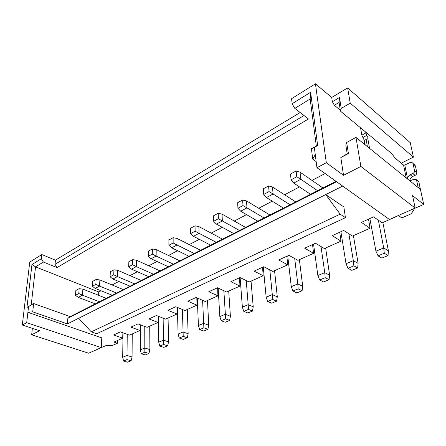 <?xml version="1.0" encoding="UTF-8"?>
<svg xmlns="http://www.w3.org/2000/svg" width="446" height="446" viewBox="0 0 446 446"><rect width="100%" height="100%" fill="white"/><g stroke="black" fill="none" stroke-linecap="round" stroke-linejoin="round"><path stroke-width="0.67" d="M101.242 347.618L105.769 345.695L112.687 345.349L117.404 343.275L113.925 342.071L122.689 338.174L113.607 334.963L120.414 331.869L129.507 335.147L139.972 330.497L130.862 327.124L137.992 323.885L147.113 327.319L158.074 322.452L148.947 318.907L156.423 315.512L165.555 319.124L177.051 314.012L167.919 310.288L175.769 306.72L184.906 310.522L196.976 305.159L187.844 301.234L196.101 297.488L205.227 301.49L217.921 295.854L208.8 291.717L217.492 287.77L226.596 291.996L239.959 286.059L230.866 281.694L240.026 277.535L249.097 281.995L263.179 275.734L254.136 271.123L263.798 266.73L272.818 271.452L287.681 264.846L278.705 259.962L288.919 255.318L297.867 260.319L313.583 253.334L304.69 248.16L315.506 243.243L324.359 248.545L340.995 241.152L332.214 235.655L343.682 230.443L352.412 236.079L370.057 228.235L361.416 222.387L373.609 216.851L382.177 222.849L398.546 215.574L401.774 217.938L411.346 213.723L414.635 208.421L423.7 204.396L412.561 195.649L415.159 208.059L360.87 166.447L343.52 175.317L326.316 162.729L316.95 167.724L389.453 219.488L415.159 208.059M339.501 97.49L339.088 102.452L334.338 105.256L332.365 101.733L339.501 97.49L341.235 108.384L350.216 103.16L413.431 157.143L410.292 142.692L347.646 87.907L331.712 97.457L315.433 83.803L291.578 98.694L292.147 103.689L294.8 108.378L310.165 98.984L316.32 145.998L311.414 148.73L314.33 147.392L315.266 154.628L312.724 159.099L316.158 161.586M342.679 186.094L325.714 194.584L343.855 206.966L345.438 217.67L96.726 333.725L91.291 331.835L340.17 214.158L345.438 217.67M340.17 214.158L325.714 194.584L67.396 323.907L32.714 311.838L27.897 312.323L101.794 337.878L101.253 347.612L26.704 322.675L22.3 325.022L39.577 330.737L31.655 334.784L88.642 353.221L101.253 347.612M300.147 112.531L55.427 260.169L41.818 254.555L29.748 262.086L22.3 325.022M286.873 256.249L287.681 264.846M262.56 267.299L263.179 275.734M339.735 232.238L340.995 241.152M312.557 244.581L313.583 253.334M196.837 297.811L196.976 305.159M177.034 307.249L177.051 314.012M239.508 277.769L239.959 286.059M217.631 287.837L217.921 295.854M368.535 219.153L370.057 228.235M158.146 316.192L158.074 322.452M55.427 260.169L55.025 264.294L57.038 267.578L43.413 262.058L35.535 266.875L31.956 264.539L41.361 258.725L41.818 254.555M41.361 258.725L43.413 262.058M55.025 264.294L303.994 115.525M294.8 108.378L308.459 118.993L57.038 267.578M332.365 101.733L331.712 97.457M350.216 103.16L347.646 87.907M292.147 103.689L310.606 92.277L310.165 98.984M339.088 102.452L340.465 111.166L393.205 154.851L392.815 155.052L394.939 157.973L403.558 165.087L404.778 165.081L407.7 179.13C407.532 177.318 408.38 175.875 410.253 174.787L412.862 173.539C414.133 172.803 414.708 171.821 414.59 170.595L412.901 163.359C412.126 162.316 410.972 162.127 409.439 162.79L404.778 165.081M341.235 108.384L340.465 111.166M401.233 163.175L413.431 157.143M336.028 181.344L70.273 316.627L33.634 303.542L31.231 304.88L35.535 266.875L98.75 291.952L101.03 290.759M112.091 284.972L118.77 281.476M129.981 275.611L137.396 271.737M148.763 265.788L156.981 261.49M168.51 255.458L177.597 250.702M189.288 244.586L199.334 239.329M211.187 233.13L222.286 227.326M234.295 221.043L246.549 214.632M258.719 208.265L272.25 201.191M284.576 194.74L299.511 186.924M311.994 180.396L325.095 173.539M392.692 154.428L392.815 155.052M140.306 324.755L140.289 349.904L141.248 353.717L145.312 354.955L148.947 353.466L149.884 349.592L149.733 326.154M127.233 334.327L127.015 355.462L132.072 356.967L132.228 333.937M122.689 338.174L122.901 332.766M139.972 330.497L140.122 324.688M98.75 291.952L98.555 295.28M365.592 131.977L366.841 135.378C367.788 136.822 368.117 137.937 367.827 138.717L369.556 148.362M334.338 105.256L340.315 110.218M140.289 349.904L144.816 348.008L144.76 326.433M123.024 332.811L122.695 357.274L127.015 355.462L127.049 359.587L131.107 360.775L132.072 356.967M316.32 145.998L317.647 145.547L310.606 92.277M106.254 298.307L82.884 289.125L82.443 295.18L99.486 301.758M123.358 289.599L99.893 279.96L99.53 286.115L116.64 293.022M31.956 264.539L26.966 307.461L31.231 304.88M423.7 204.396L420.45 189.433L355.98 137.401L346.659 142.475L345.834 145.162L347.2 153.803L340.828 157.561L343.52 175.317M367.827 138.717L366.121 139.392L367.409 146.623M366.121 139.392L363.869 140.841C364.165 140.061 363.841 138.946 362.893 137.507L366.841 135.378M360.546 127.801L361.829 135.155L362.893 137.507M363.869 140.841L364.466 144.248M315.433 83.803L326.316 162.729M141.248 353.717L144.883 352.217L144.816 348.008L149.884 349.592M148.947 353.466L144.883 352.217M127.049 359.587L123.581 361.02L127.64 362.197L131.107 360.775M122.695 357.274L123.581 361.02M26.966 307.461L28.555 306.575L26.704 322.675M28.555 306.575L33.634 303.542L32.714 311.838M70.273 316.627L67.859 318.31L67.396 323.907M67.859 318.31L336.546 181.712M311.414 148.73L312.724 159.099M314.33 147.392L317.647 145.547M315.266 154.628L316.95 167.724M82.884 289.125L79.159 288.673L78.791 293.524L82.443 295.18L78.301 297.382L95.316 303.877M99.893 279.96L96.135 279.464L95.829 284.397L99.53 286.115L95.182 288.423L112.275 295.246M418.17 187.593L416.452 179.677L414.078 179.253L409.824 180.859M346.659 142.475L348.415 153.53L347.2 153.803M348.415 153.53L340.828 157.561M364.376 140.328L365.168 144.816M117.404 343.275L117.521 340.471M32.363 328.351L31.655 334.784M78.791 293.524L75.474 295.302L78.301 297.382M79.159 288.673L75.859 290.463L75.474 295.302M95.829 284.397L92.355 286.26L95.182 288.423M96.135 279.464L92.679 281.342L92.355 286.26M410.253 174.787L412.483 176.61L415.087 175.373C416.358 174.642 416.932 173.661 416.809 172.44L415.388 165.906L414.178 164.435M412.483 176.61C410.649 177.659 409.796 179.075 409.924 180.859M420.405 189.399L418.883 181.996L418.002 180.937M355.98 137.401L360.87 166.447M78.635 318.277L91.291 331.835M158.397 316.292L158.731 342.177L159.768 346.063L163.838 347.367L167.651 345.806L163.582 344.485L159.768 346.063M163.125 318.16L163.487 340.187L158.731 342.177M163.582 344.485L163.487 340.187L168.555 341.865L167.651 345.806M168.555 341.865L168.075 318.004M141.287 280.478L117.744 270.343L117.46 276.598L134.631 283.862M113.719 274.814L110.067 276.771L110.324 271.77L113.959 269.797L113.719 274.814L117.46 276.598L112.894 279.023L130.054 286.193M110.067 276.771L112.894 279.023M113.959 269.797L117.744 270.343M177.363 307.383L178.093 334.071L179.208 338.023L183.278 339.406L187.281 337.767L183.217 336.368L179.208 338.023M182.381 309.474L183.083 331.98L178.093 334.071M183.217 336.368L183.083 331.98L188.151 333.747L187.281 337.767M188.151 333.747L187.303 309.457M160.092 270.906L136.493 260.241L136.303 266.602L153.519 274.251M132.518 264.74L128.677 266.797L128.866 261.713L132.685 259.639L132.518 264.74L136.303 266.602L131.503 269.15L148.708 276.698M128.677 266.797L131.503 269.15M132.685 259.639L136.493 260.241M197.255 297.995L198.431 325.552L199.641 329.583L203.705 331.043L207.914 329.315L203.85 327.838L199.641 329.583M202.601 300.342L203.683 323.35L198.431 325.552M203.85 327.838L203.683 323.35L208.739 325.223L207.914 329.315M208.739 325.223L207.49 300.487M179.844 260.849L156.217 249.609L156.128 256.082L173.366 264.144M152.298 254.142L148.256 256.305L148.367 251.137L152.387 248.957L152.298 254.142L156.128 256.082L151.071 258.764L168.309 266.719M148.256 256.305L151.071 258.764M152.387 248.957L156.217 249.609M218.144 288.071L219.833 316.588L221.138 320.696L225.185 322.241L229.618 320.429L225.57 318.862L221.138 320.696M223.864 290.725L225.358 314.274L219.833 316.588M225.57 318.862L225.358 314.274L230.398 316.253L229.618 320.429M230.398 316.253L228.709 291.06M200.616 250.273L176.99 238.415L177.012 244.999L194.255 253.512M173.143 242.975L168.883 245.255L168.9 239.998L173.143 237.696L173.143 242.975L177.012 244.999L171.688 247.825L188.931 256.221M168.883 245.255L171.688 247.825M173.143 237.696L176.99 238.415M240.104 277.574L242.373 307.143L243.784 311.336L247.814 312.975L252.486 311.063L248.461 309.401L243.784 311.336M246.237 280.59L248.199 304.707L242.373 307.143M248.461 309.401L248.199 304.707L253.216 306.809L252.486 311.063M253.216 306.809L251.037 281.136M222.493 239.134L198.905 226.613L199.05 233.308L216.271 242.306M195.136 231.19L190.643 233.598L190.565 228.252L195.036 225.821L195.136 231.19L199.05 233.308L193.43 236.291L210.657 245.161M190.643 233.598L193.43 236.291M195.036 225.821L198.905 226.613M263.268 266.976L266.156 297.187L267.684 301.457L271.686 303.196L276.615 301.178L272.618 299.417L267.684 301.457M269.824 269.88L272.305 294.611L266.156 297.187M272.618 299.417L272.305 294.611L277.284 296.841L276.615 301.178M277.284 296.841L274.563 270.677M245.562 227.393L222.047 214.141L222.331 220.948L239.502 230.476M218.384 218.741L213.628 221.288L213.439 215.842L218.166 213.277L218.384 218.741L222.331 220.948L216.388 224.104L233.576 233.498M213.628 221.288L216.388 224.104M218.166 213.277L222.047 214.141M287.715 255.87L291.277 286.661L292.933 291.021L296.897 292.871L302.109 290.736L298.157 288.857L292.933 291.021M294.711 258.557L297.777 283.935L291.277 286.661M298.157 288.857L297.777 283.935L302.711 286.315L302.109 290.736M302.711 286.315L299.394 259.639M269.925 214.994L246.526 200.945L246.972 207.875L264.06 217.977M242.981 205.561L237.947 208.254L237.64 202.718L242.646 200.003L242.981 205.561L246.972 207.875L240.678 211.214L257.788 221.171M237.947 208.254L240.678 211.214M242.646 200.003L246.526 200.945M313.549 244.135L317.859 275.528L319.654 279.971L323.573 281.95L329.092 279.687L325.184 277.685L319.654 279.971M321.014 246.543L324.744 272.64L317.859 275.528M325.184 277.685L324.744 272.64L329.616 275.171L329.092 279.687M329.616 275.171L325.636 247.982M295.692 201.876L272.473 186.969L273.086 194.021L290.051 204.747M269.066 191.585L263.725 194.445L263.274 188.814L268.587 185.932L269.066 191.585L273.086 194.021L266.413 197.561L283.411 208.126M263.725 194.445L266.413 197.561M268.587 185.932L272.473 186.969M340.889 231.714L346.029 263.725L347.98 268.263L351.833 270.371L357.692 267.974L353.851 265.838L347.98 268.263M348.856 233.782L353.338 260.665L346.029 263.725M353.851 265.838L353.338 260.665L358.127 263.369L357.692 267.974M358.127 263.369L353.41 235.633M322.988 187.978L300.007 172.128L300.821 179.303L317.608 190.721M296.763 176.744L291.087 179.788L290.491 174.052L296.133 170.991L296.763 176.744L300.821 179.303L293.724 183.066L310.561 194.305M291.087 179.788L293.724 183.066M296.133 170.991L300.007 172.128M369.868 218.546L375.939 251.198L378.057 255.831L381.837 258.083L388.059 255.536L384.296 253.25L378.057 255.831M378.359 220.173L383.705 247.948L375.939 251.198M384.296 253.25L383.705 247.948L388.399 250.836L388.059 255.536M388.399 250.836L382.858 222.548M406.217 177.948L403.558 165.087M365.776 133.014L361.829 135.155M412.862 173.539L415.087 175.373M416.809 172.44L414.59 170.595M413.174 164.044L415.388 165.906M416.659 180.173L418.883 181.996M418.108 186.919L420.349 188.725M412.901 163.359L415.115 165.221M416.452 179.677L418.683 181.5"/></g></svg>

